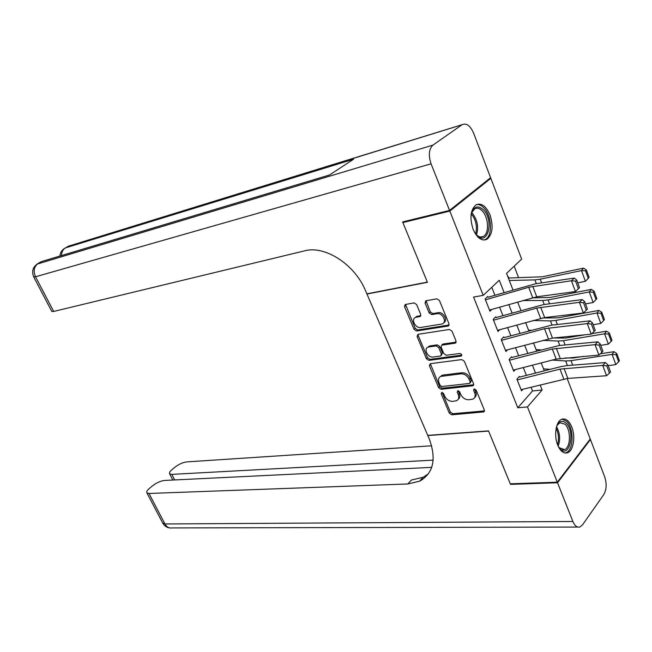 <?xml version="1.0" encoding="UTF-8"?>
<svg xmlns="http://www.w3.org/2000/svg" width="652" height="652" viewBox="0 0 652 652"><rect width="100%" height="100%" fill="white"/><g stroke="black" fill="none" stroke-linecap="round" stroke-linejoin="round"><path stroke-width="0.98" d="M441.828 392.349L441.176 393.759L449.334 413.156L451.803 414.819L483.776 411.909L484.314 410.01L476.147 390.075L474.037 388.967L473.637 390.336L474.697 392.928C475.716 395.845 475.129 397.907 472.92 399.122L468.812 399.757C465.243 399.741 462.545 397.94 460.711 394.37L459.652 391.811L457.883 390.638L457.207 392.072L458.266 394.623C459.293 397.524 458.723 399.562 456.563 400.744L452.578 401.363C449.098 401.339 446.441 399.562 444.623 396.041L443.564 393.515L441.828 392.349M442.129 392.357L450.369 412.064L452.838 413.727L484.469 410.89M474.583 388.885L475.74 391.828L474.697 392.928M458.152 390.638L459.31 393.539L458.266 394.623M490.019 214.964C493.572 226.399 492.537 234.508 486.914 239.292C481.673 241.379 477.068 238.037 473.099 229.26C469.513 217.841 470.483 209.708 476.009 204.858C481.404 202.666 486.074 206.032 490.019 214.964M571.82 427.117C575.749 436.701 573.385 451.021 567.468 452.79C563.605 453.808 560.337 451.2 557.647 444.966C553.646 435.373 556.034 421.029 561.837 419.212C565.797 418.119 569.131 420.752 571.82 427.117M416.62 304.541L414.077 302.895L405.169 304.525L404.542 306.693L414.069 329.341L416.571 330.988L447.997 326.049L448.992 323.808L439.432 300.482L436.824 298.812L425.74 300.833L425.071 303.041L429.171 312.944L431.738 314.598L437.076 313.702C442.529 312.495 447.411 322.194 442.252 323.946L420.711 327.475C415.43 328.6 410.621 319.072 415.642 317.385L420.084 316.522L420.719 314.37L416.62 304.541M567.167 378.47L590.247 438.983L557.313 482.211L510.28 483.808L488.519 430.882L427.745 435.381L366.954 294.036L427.435 282.316L402.879 222.577L449.807 211.077L490.842 178.33L521.657 259.137L506.555 273.375L512.977 289.961M557.313 482.211L527.46 406.913L542.114 390.002L540.141 384.941M504.094 292.552L499.285 280.221L483.23 295.356L473.548 297.059L517.786 407.777L527.46 406.913M483.23 295.356L449.807 211.077M430.312 363.677L429.391 365.764L438.6 387.647L441.078 389.301L472.993 385.756L473.572 383.783L464.346 361.281L461.763 359.586L430.312 363.677M426.441 358.747L417.076 336.481L417.973 334.321L449.407 329.472L451.999 331.151L456.033 340.996L455.039 343.197L441.754 345.136L441.143 347.206L443.8 353.604L446.343 355.275L459.815 353.457C461.632 353.971 462.089 354.843 461.192 356.082L428.934 360.393L426.441 358.747L427.533 357.712L418.185 335.47L417.076 336.481M508.902 278.045L508.43 276.823L508.03 277.198M519.383 376.391L516.889 379.138L521.527 390.841L522.986 389.203M511.616 356.75L509.082 359.439L513.776 371.281L515.333 369.602M503.76 336.88L501.184 339.521L505.936 351.501L507.59 349.765M495.813 316.774L493.197 319.358L497.998 331.485L499.774 329.692M517.786 407.777L532.529 390.964L531.054 387.198M526.4 375.373L523.32 367.541M518.666 355.69L515.504 347.655M510.834 335.78L507.59 327.532M502.912 315.625L499.587 307.165M494.901 295.234L491.779 287.304M491.877 309.374L489.97 311.232L485.104 298.958L487.769 296.432M518.642 277.785L514.183 266.179M489.302 178.738L490.842 178.33M402.879 222.577L404.216 221.55M517.639 302.006L520.948 310.539M525.602 322.561L528.821 330.874M533.466 342.862L536.604 350.972M541.233 362.936L544.298 370.833M535.504 373.066L532.439 365.202M527.794 353.294L524.64 345.218M519.986 333.286L516.759 324.998M512.089 313.041L508.772 304.541M532.529 390.964L542.114 390.002M458.185 399.334C459.88 398.022 460.255 396.09 459.31 393.539M474.599 397.647C476.286 396.31 476.669 394.37 475.74 391.828M430.32 363.669L439.66 386.579L442.137 388.233L473.719 384.762M440.133 385.348L441.877 386.514L469.497 383.441L470.206 381.982L469.073 379.236C467.215 375.593 464.485 373.792 460.882 373.832L440.768 376.408C438.527 377.614 437.94 379.7 439.008 382.667L440.133 385.348M470.247 382.895L471.257 380.89L470.206 381.982M440.198 376.709L443.075 375.014L461.942 372.757C465.536 372.716 468.266 374.509 470.125 378.152L471.257 380.89M418.038 334.313L418.185 335.47M442.195 344.712L443.189 344.003L456.172 342.137M461.738 355.128L430.018 359.35L428.934 360.393M428.943 346.929L428.046 347.166C423.205 348.869 427.981 358.021 433.181 357.043L440.76 355.976L441.347 353.938L438.698 347.557L436.164 345.894L428.943 346.929L430.035 345.894L427.679 347.345M441.396 355.364L442.431 352.895L441.347 353.938M430.035 345.894L437.256 344.859L439.782 346.514L442.431 352.895M427.533 357.712L430.018 359.35M415.275 317.557L416.767 316.383L420.858 315.609M443.808 322.699C448.315 320.442 443.327 311.526 438.193 312.691L437.076 313.702M426.074 300.743L430.287 311.933L432.846 313.588L438.193 312.691M405.536 304.435L415.185 328.339L417.688 329.969L449.114 325.014L447.997 326.049M618.666 361.803L619.4 360.711L616.808 353.58L616.067 354.664L618.666 361.803L615.83 364.566L608.218 365.682M550.076 369.366L543.532 368.869M615.83 364.566L612.106 354.378L571.046 360.662L565.683 360.972L552.277 360.091M616.067 354.664L612.106 354.378L613.972 351.681L616.808 353.58M565.162 357.956L573.018 358.005L583.475 356.391M600.329 353.783L613.972 351.681M517.199 379.929L560.003 369.113L602.733 365.438L605.423 362.569L566.775 365.625L560.736 366.668L519.652 377.084M521.062 389.676L567.843 378.404L606.539 375.731L602.733 365.438L606.8 365.911L609.457 373.131L610.525 371.974L607.876 364.761L606.8 365.911M607.876 364.761L605.423 362.569M606.539 375.731L609.457 373.131M556.482 426.889C558.935 421.102 562.146 419.855 566.115 423.148C575.504 431.542 569.709 458.56 560.386 449.114L558.096 446.033M559.123 447.663L564.461 449.578C570.826 447.834 571.136 429.619 564.95 424.167L559.954 422.724L557.232 425.137M564.982 452.993L565.912 452.765C573.801 450.605 574.192 428.03 566.531 421.249L562.114 419.114M470.948 216.285C472.993 206.57 477.231 204.467 483.654 209.968C494.534 221.199 487.329 247.238 476.531 234.964L474.314 231.941M476.359 234.777C478.821 237.026 481.168 237.572 483.393 236.407C489.326 233.563 488.698 217.564 482.439 211.118C479.774 208.29 477.182 207.54 474.664 208.868L471.632 212.813M484.086 240.042L485.341 239.512C492.692 236 491.926 216.171 484.175 208.143C481.657 205.404 479.09 204.223 476.482 204.606M557.541 482.773L510.5 484.354L488.592 431.07L427.826 435.56L429.13 438.592C436.693 459.073 433.498 473.287 419.538 481.225L407.802 483.971L148.974 493.466L164.94 523.963L572.888 521.478L557.541 482.773L590.451 439.529L589.799 439.57M510.5 484.354L510.964 483.784M433.181 460.141L171.786 474.387L169.634 473.841C169.007 472.928 169.781 471.535 171.949 469.676L174.899 467.223C178.86 464.2 182.796 462.423 186.725 461.893L431.665 445.789M572.888 521.478C574.746 525.797 577.044 527.655 579.775 527.052L582.546 524.836L603.833 494.485C606.572 489.595 606.865 483.735 604.706 476.914L590.451 439.529M431.706 467.37L164.548 480.442C160.604 480.923 156.586 482.733 152.47 485.879L149.406 488.438C147.083 490.426 146.252 491.918 146.904 492.896L148.974 493.466M420.972 479.652L422.414 479.595M420.638 480.663L420.027 480.687M428.429 473.808L423.172 477.248L411.445 480.027L407.802 483.971M449.546 210.417L490.597 177.703L473.596 133.114C470.247 125.583 466.4 122.788 462.056 124.711L432.961 145.103C428.886 149.015 428.258 155.249 431.07 163.815L449.546 210.417L402.618 221.949L427.353 282.112L366.872 293.84L365.454 290.539C354.737 264.305 324.81 245.168 304.614 250.841L53.676 311.452L51.761 311.354M431.07 163.815L35.526 276.774C33.097 270.987 33.994 266.538 38.215 263.416L41.296 261.656L329.431 175.029L353.555 159.235L65.404 247.915L70.97 245.397M611.201 341.322L611.959 340.254L609.327 333.042L608.569 334.093L611.201 341.322L608.365 344.126L600.736 345.348M540.761 349.88L536.083 349.627M608.365 344.126L604.591 333.816L563.483 340.654L558.12 341.053L542.782 340.377M608.569 334.093L604.591 333.816L606.49 331.175L609.327 333.042M553.589 337.989L565.488 338.062L584.86 334.802M591.739 333.653L606.49 331.175M603.654 320.597L604.42 319.553L601.763 312.243L600.989 313.278L603.654 320.597L600.802 323.433L593.165 324.761M531.16 330.238L528.544 330.156M600.802 323.433L596.987 312.993L555.83 320.417L550.467 320.906L532.977 320.515M600.989 313.278L596.987 312.993L598.927 310.417L601.763 312.243M542.342 317.98L557.867 317.874L598.927 310.417M596.009 299.61L596.792 298.592L594.102 291.191L593.312 292.202L596.009 299.61L593.149 302.487L585.504 303.922M593.149 302.487L589.286 291.925L548.079 299.928L542.717 300.515L522.814 300.523M593.312 292.202L589.286 291.925L591.266 289.406L594.102 291.191M531.991 297.899L550.166 297.451L591.266 289.406M588.275 278.363L589.074 277.377L586.344 269.887L585.537 270.865L588.275 278.363L585.398 281.289L577.745 282.829M585.398 281.289L581.494 270.588L540.239 279.195L534.884 279.879L509.31 280.49M585.537 270.865L581.494 270.588L583.516 268.143L586.344 269.887M508.364 278.054L542.366 276.782L583.516 268.143M509.399 360.254L552.317 349.007L595.056 344.647L597.794 341.835L559.131 345.527L511.901 357.467M513.311 370.116L556.172 359.089L598.903 355.071L595.056 344.647L599.147 345.12L601.837 352.43L602.921 351.289L600.239 343.987L599.147 345.12M600.239 343.987L597.794 341.835M598.903 355.071L601.837 352.43M501.51 340.352L544.534 328.673L587.281 323.612L590.06 320.841L551.396 325.177L504.053 337.622M505.471 350.336L552.48 338.103L591.185 334.158L587.281 323.612L591.397 324.068L594.119 331.469L595.219 330.352L592.505 322.96L591.397 324.068M592.505 322.96L590.06 320.841M591.185 334.158L594.119 331.469M493.531 320.213L536.661 308.086L579.416 302.308L582.236 299.594L543.572 304.59L496.115 317.54M497.533 330.311L544.656 317.589L583.361 312.993L579.416 302.308L583.548 302.756L586.303 310.246L587.428 309.146L584.673 301.664L583.548 302.756M584.673 301.664L582.236 299.594M583.361 312.993L586.303 310.246M485.455 299.83L528.699 287.247L571.445 280.735L574.314 278.078L535.659 283.75L488.087 297.222M579.53 287.687L575.447 291.55L571.445 280.735L575.602 281.175L578.389 288.755L579.53 287.687L576.743 280.107L575.602 281.175M489.505 310.05L536.743 296.823L575.447 291.55L578.389 288.755M415.626 317.133L416.115 316.962M576.743 280.107L574.314 278.078M442.227 392.691L441.176 393.759M474.68 389.244L473.637 390.336M458.25 390.988L457.207 392.072M484.306 410.915L483.287 412.031M452.838 413.727L451.803 414.819M450.369 412.064L449.334 413.156M473.596 384.786L472.553 385.878M442.137 388.233L441.078 389.301M439.66 386.579L438.6 387.647M430.475 364.712L429.391 365.764M470.125 378.152L469.073 379.236M461.942 372.757L460.882 373.832M443.075 375.014L442.007 376.082M456.115 342.145L455.039 343.197M443.189 344.003L442.097 345.047M461.73 355.348L460.923 356.155M439.782 346.514L438.698 347.557M437.256 344.859L436.164 345.894M420.842 315.674L419.798 316.603M417.524 316.171L416.4 317.174M432.846 313.588L431.738 314.598M430.287 311.933L429.171 312.944M426.196 302.039L425.071 303.041M417.688 329.969L416.571 330.988M415.185 328.339L414.069 329.341M405.674 305.707L404.542 306.693M572.749 365.153L571.046 360.662M567.427 365.576L565.683 360.972M560.003 369.113L563.809 379.073M564.037 368.421L567.843 378.404M556.539 426.718C559.978 433.009 560.524 439.497 558.185 446.188M557.541 444.697C559.114 439.081 558.65 433.604 556.164 428.274M471.698 212.642L472.537 213.481C477.492 220.14 478.812 227.271 476.482 234.899M475.642 233.913C477.419 226.643 476.041 220.034 471.502 214.076L471.339 213.905M171.786 474.387L174.646 479.945M577.721 527.061L172.046 527.933C169.072 528.364 166.708 527.044 164.94 523.963L162.617 522.871M461.975 124.768L67.107 246.929M36.952 264.142L432.961 145.103M33.676 276.847L35.526 276.774L53.676 311.452M329.521 174.972L44.214 260.759M51.858 311.542L33.749 276.994C31.426 271.24 32.902 266.717 38.175 263.424L40.074 262.34M61.516 255.551C61.581 252.031 62.877 249.48 65.404 247.915L65.363 247.923C62.095 249.667 60.277 252.373 59.919 256.032M64.116 248.656L68.436 246.187L462.056 124.711M565.105 344.957L563.483 340.654M559.791 345.462L558.12 341.053M557.378 324.509L555.83 320.417M552.057 325.103L550.467 320.906M549.546 303.816L548.079 299.928M544.233 304.508L542.717 300.515M541.633 282.878L540.239 279.195M536.311 283.653L534.884 279.879M552.317 349.007L556.172 359.089M556.352 348.274L560.207 358.38M544.534 328.673L548.438 338.869M548.585 327.875L552.48 338.103M536.661 308.086L540.614 318.412M540.712 307.239L544.656 317.589M528.699 287.247L532.692 297.695M532.749 286.342L536.743 296.823M484.395 411.225L483.776 411.909M473.637 385.087L472.993 385.756M441.836 375.348L440.768 376.408M456.074 342.439L455.398 343.091M442.838 344.101L441.754 345.136M461.657 355.617L461.192 356.082M429.138 346.139L428.046 347.166M420.727 315.951L420.084 316.522M416.767 316.383L415.642 317.385M449.016 325.315L448.332 325.959M562.244 449.701L564.461 449.578M480.703 236.994L483.393 236.407M423.172 477.248L419.538 481.225M169.634 473.841L172.813 480.035M146.904 492.896L162.837 523.295C164.467 526.082 166.896 527.647 170.123 527.99"/></g></svg>
